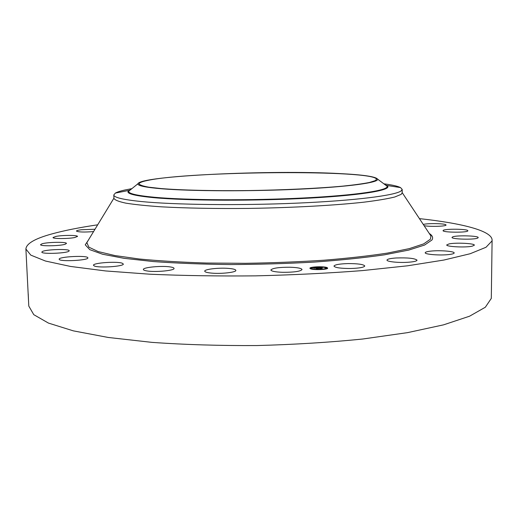 <?xml version="1.0" encoding="UTF-8"?>
<svg xmlns="http://www.w3.org/2000/svg" width="518" height="518" viewBox="0 0 518 518"><rect width="100%" height="100%" fill="white"/><g stroke="black" fill="none" stroke-linecap="round" stroke-linejoin="round"><path stroke-width="0.78" d="M375.285 180.627L369.392 182.478C363.066 183.735 354.28 184.945 343.033 186.111C318.712 188.364 283.845 190.041 248.478 190.566C213.248 190.974 181.222 190.197 161.098 188.565L148.86 187.192C143.052 186.156 139.789 185.062 139.077 183.896C139.135 182.75 141.887 181.617 147.326 180.497C190.359 170.998 375.563 169.548 376.508 179.338L375.285 180.627M339.148 173.549C362.891 174.721 375.718 176.586 377.628 179.144C379.105 182.556 349.164 186.823 300.039 189.141C251.029 191.472 191.9 191.239 162.043 188.805C145.441 187.412 137.412 185.729 137.943 183.748C140.533 175.738 271.361 169.865 339.148 173.549M383.877 183.819C392.178 184.907 397.727 186.163 400.531 187.594L402.195 189.407L401.185 190.864C395.396 195.428 355.186 200.628 297.254 203.127C239.407 205.64 174.061 204.817 141.142 201.521C122.915 199.644 113.798 197.455 113.798 194.943L115.384 193.072C117.243 192.01 120.48 190.974 125.097 189.964L131.883 188.656M402.195 189.407L402.195 192.838L401.185 194.354L394.794 196.989C387.613 198.776 377.35 200.498 364.012 202.162C335.004 205.381 292.333 207.75 248.64 208.411C216.064 208.748 185.684 208.178 161.487 206.831C146.613 205.808 134.732 204.584 125.829 203.147C118.764 201.638 114.795 200.045 113.928 198.375L113.798 194.943M419.425 218.628C461.273 223.167 491.99 230.659 492.1 240.08L491.304 298.394L485.334 307.232L469.561 316.207L443.531 324.851L407.53 332.64L362.807 339.005C329.306 342.392 294.049 344.574 257.045 345.551C220.105 345.752 185.114 344.703 152.091 342.385L108.262 337.464L73.342 330.86L48.446 323.083L33.767 314.666L28.788 306.06L28.548 301.146M492.1 240.08L492.003 240.948L486.013 247.267L470.137 253.742L443.9 260.042L407.582 265.799L362.445 270.59C328.626 273.2 293.033 274.954 255.665 275.861C218.376 276.217 183.074 275.667 149.767 274.203L105.607 270.946L70.467 266.433L45.467 261.033L30.795 255.121L25.9 249.029C26.314 243.583 35.004 238.545 51.968 233.903C64.394 230.491 79.636 227.46 97.695 224.812M289.983 267.23C297.449 267.489 301.47 268.259 302.039 269.548C300.531 271.4 294.12 272.326 282.809 272.313C275.349 272.034 271.367 271.264 270.869 270.001C272.455 268.136 278.826 267.217 289.983 267.23M211.914 273.141C207.31 272.733 204.914 272.086 204.733 271.179C204.28 269.243 218.81 267.573 228.477 268.402C233.178 268.79 235.645 269.451 235.858 270.377C236.448 272.28 221.691 274.009 211.914 273.141M146.736 270.901C144.541 270.525 143.421 270.059 143.369 269.502C142.735 267.294 162.16 265.514 170.474 266.964C172.785 267.333 173.983 267.812 174.048 268.402C174.877 270.577 154.986 272.429 146.736 270.901M94.418 266.032L93.46 265.287C92.716 262.885 116.951 261.163 122.203 263.202L123.303 264.005C124.288 266.381 99.365 268.162 94.418 266.032M59.207 259.33L59.175 259.214C58.463 256.682 86.888 255.199 87.814 257.699L87.872 257.867C88.831 260.392 59.596 261.901 59.207 259.33M42.172 251.664C44.917 249.423 69.755 248.621 69.192 250.783L68.952 251.152C66.777 253.393 41.194 254.28 41.854 252.085L42.172 251.664M42.01 243.816C47.475 242.042 66.958 241.757 66.453 243.454L65.151 244.25C60.017 246.044 39.944 246.374 40.559 244.658L42.01 243.816M56.099 236.376C62.898 235.062 77.914 235.101 77.512 236.448L74.592 237.555C67.929 238.902 52.512 238.869 53.011 237.516L56.099 236.376M93.564 231.591C84.065 232.31 78.354 232.135 76.437 231.067C76.541 230.594 78.205 230.147 81.423 229.746L95.001 229.241M423.297 224.475C426.806 223.2 444.153 223.407 445.817 224.747L446.03 225.013C446.633 226.379 429.286 226.89 424.08 225.654M467.838 230.853C467.683 232.77 442.353 232.53 443.084 230.633L443.117 230.523C443.673 228.639 468.401 228.878 467.858 230.775L467.838 230.853M477.615 238.118C473.925 239.905 451.23 239.245 452.026 237.399L452.719 236.862C456.656 235.12 478.813 235.755 478.218 237.613L477.615 238.118M472.157 246.192C465.475 247.721 445.992 246.723 446.73 244.936L449.087 243.9C455.827 242.437 474.928 243.382 474.365 245.195L472.157 246.192M449.171 254.513C440.436 255.646 424.611 254.442 425.213 252.732C425.317 252.085 427.039 251.567 430.374 251.165C439.011 250.077 454.636 251.23 454.176 252.965C454.092 253.593 452.421 254.111 449.171 254.513M408.022 262.263C398.543 262.93 386.577 261.655 386.985 260.075C387.302 259.084 390.345 258.391 396.115 257.983C407.899 257.588 414.879 258.327 417.042 260.178C416.77 261.156 413.759 261.849 408.022 262.263M350.803 268.499C340.689 268.499 335.075 267.702 333.968 266.11C334.732 264.704 339.387 263.863 347.934 263.584C357.951 263.571 363.558 264.368 364.776 265.974C364.07 267.366 359.414 268.207 350.803 268.499M327.234 267.683L327.654 268.117C328.166 269.71 312.658 270.228 310.295 268.687L309.919 268.279C309.473 266.692 324.682 266.168 327.234 267.683M27.966 289.834L28.535 301.133M28.237 294.01L28.535 301.049M327.622 268.246L326.877 267.793M326.398 267.651L322.986 267.146M321.918 267.074L316.99 267.055M315.922 267.113L312.089 267.573M311.266 267.761L309.958 268.408M311.797 268.253L312.095 268.583C313.979 269.787 326.172 269.386 325.77 268.13L325.446 267.787C323.452 266.595 311.441 267.003 311.797 268.253L312.101 268.842L314.523 269.392M315.604 269.496L320.61 269.535M321.691 269.464L325.285 268.816M325.602 268.648L325.77 268.13M325.828 267.974L326.852 267.968M311.098 268.984L311.713 268.868M311.286 267.89L311.991 267.987M315.941 267.01L316.99 266.977L315.941 267.01M325.828 267.767L326.877 267.728L325.828 267.767M321.943 267.048L322.986 267.01L321.943 267.048M320.629 269.438L321.691 269.399L320.629 269.438M325.31 268.758L326.366 268.719L325.31 268.758M311.713 268.602L310.658 268.641L311.713 268.602M312.309 267.618L311.266 267.651L312.309 267.618M315.579 269.334L314.523 269.373L315.579 269.334M317.987 267.787L316.271 267.942L318.026 268.622L316.33 268.725L316.712 268.628L315.585 268.033L314.679 268.195L315.501 267.987L313.584 268.046L317.987 267.787M317.43 267.948L316.621 267.974L318.57 268.648L316.556 268.751L318.33 268.641L316.472 267.961L317.43 267.948M322.17 267.534L319.671 267.735L321.969 268.071L320.305 268.059L321.516 268.408L319.697 268.518L318.343 267.761L322.17 267.534M322.455 267.579L322.118 267.767L322.455 267.579M322.293 268.084L321.678 267.825L322.293 268.084M320.72 268.091L322.125 268.434L319.852 268.551L321.885 268.434L320.72 268.143M315.844 268.169L316.271 268.143M316.271 267.942L317.152 268.68M319.295 267.961L319.677 267.942M320.305 268.059L320.584 268.466M319.671 267.735L320.215 268.272M385.042 184.686L387.069 186.202C389.167 190.229 357.271 195.273 303.885 197.96C250.621 200.654 186.163 200.233 154.157 197.248C136.376 195.539 127.92 193.512 128.788 191.161L130.75 189.569M130.704 189.607L129.163 190.371C124.637 193.175 132.757 195.603 153.522 197.656C187.147 200.842 256.734 201.114 311.344 198.012C366.109 194.93 394.392 189.471 386.661 185.425L385.088 184.719M429.83 234.324L430.937 236.001L430.458 239.161L423.672 243.887L409.343 248.608L387.477 253.088C369.334 255.873 348.206 258.242 324.087 260.204C298.731 261.855 272.526 262.891 245.461 263.312L206.164 263.027C181.138 262.238 158.812 260.891 139.2 258.987L114.944 255.568L98.09 251.541L88.824 247.138L86.862 242.605L87.905 240.889M429.267 233.476C432.478 235.528 433.378 237.697 431.96 239.983L424.592 245.04L408.747 250.084L384.485 254.817C364.355 257.724 341.058 260.14 314.614 262.056C286.966 263.597 258.825 264.433 230.186 264.549C202.175 264.232 176.58 263.235 153.399 261.564L124.035 258.32L102.661 254.254L89.789 249.663L85.256 244.833L88.436 240.015M137.943 183.748L128.788 191.161L129.163 190.371L115.384 193.072M377.628 179.144L387.069 186.202L386.661 185.425L400.531 187.594M402.195 192.631L429.752 234.207M113.921 198.167L87.976 240.766M25.9 249.029L27.966 289.892"/></g></svg>
